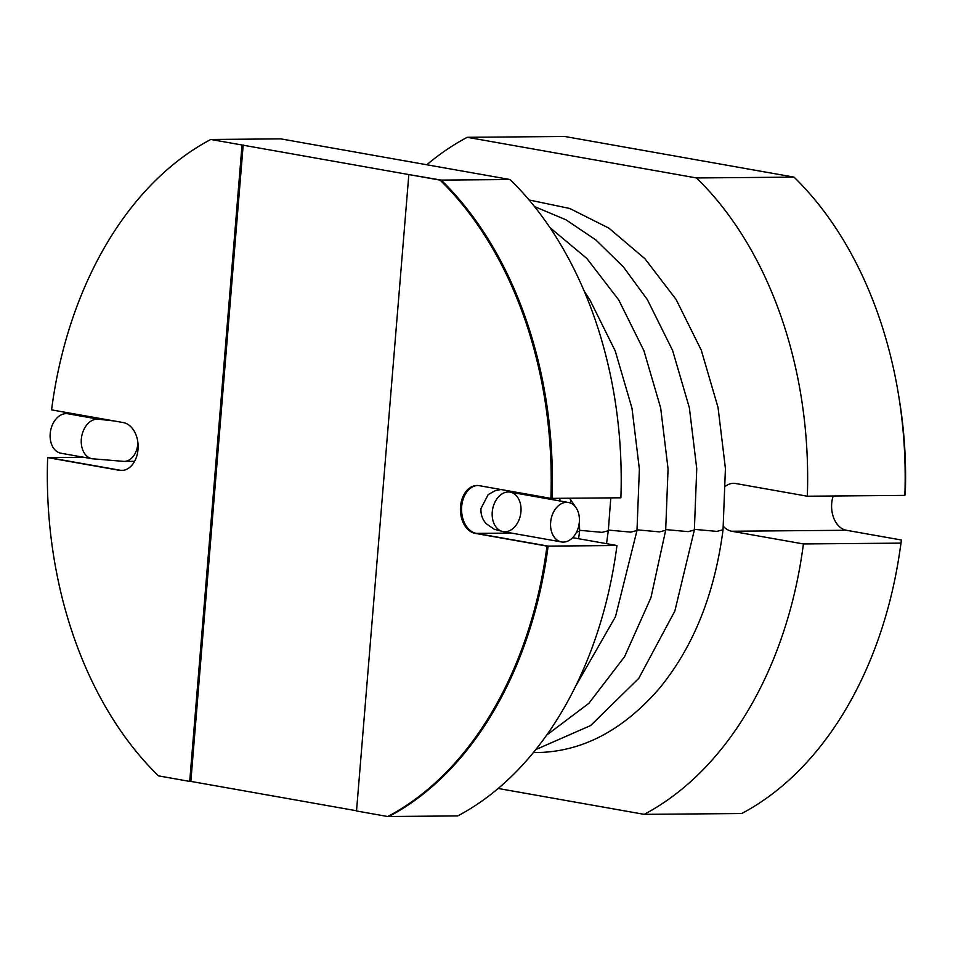 <?xml version="1.0" encoding="UTF-8"?>
<svg xmlns="http://www.w3.org/2000/svg" width="953" height="953" viewBox="0 0 953 953"><rect width="100%" height="100%" fill="white"/><g stroke="black" fill="none" stroke-linecap="round" stroke-linejoin="round"><path stroke-width="1.43" d="M242.026 144.999L189.707 781.412L158.484 775.873A360.722 251.937 89.5 0 1 47.65 457.607L119.375 470.317A24.051 16.797 89.5 0 0 121.543 470.496A24.051 16.797 89.5 0 0 138.114 447.862A24.051 16.797 89.5 0 0 123.306 422.584L51.569 409.873A360.722 251.937 89.5 0 1 210.804 139.472L440.072 180.105A360.722 251.937 89.5 0 1 550.894 498.383L479.168 485.661A24.051 16.797 89.5 0 0 477 485.482A24.051 16.797 89.5 0 0 460.43 508.116A24.051 16.797 89.5 0 0 475.249 533.394L546.974 546.105A360.722 251.937 89.5 0 1 387.74 816.518L356.517 810.979L408.837 174.578L441.215 180.093A360.722 251.937 89.5 0 1 552.049 498.371L550.894 498.383M546.974 546.105L476.393 533.382A24.051 16.797 89.5 0 1 461.574 508.521A24.051 16.797 89.5 0 1 477.584 485.494A24.051 16.797 89.5 0 0 461.574 508.521A24.051 16.797 89.5 0 0 476.393 533.382L475.249 533.394M572.67 537.671L616.96 545.521L548.118 546.105A360.722 251.937 89.5 0 1 388.895 816.507L387.74 816.518M440.072 180.105L408.837 174.578M510.058 179.521A360.722 251.937 89.5 0 1 620.891 497.788L552.049 498.371A360.722 251.937 89.5 0 0 441.215 180.093L510.058 179.521L280.79 138.876L210.804 139.472M243.182 144.999L190.85 781.4L189.707 781.412M83.935 457.297L48.794 457.595L120.531 470.305A24.051 16.797 89.5 0 0 122.115 470.484A24.051 16.797 89.5 0 1 120.531 470.305L47.65 457.607M114.229 420.976L99.172 419.296A20.037 14.224 100.1 0 0 81.327 439.142A20.037 14.224 -79.9 0 1 99.172 419.296L68.044 413.781A20.037 14.224 100.1 0 0 50.199 433.627A20.037 14.224 100.1 0 0 61.052 453.247L92.167 458.762A20.037 14.224 -79.9 0 1 81.327 439.142A20.037 14.224 100.1 0 0 92.167 458.762L124.081 461.407A20.037 13.997 -90.5 0 0 137.816 443.836A20.037 13.997 -90.5 0 0 137.887 442.514A20.037 13.997 89.5 0 1 137.816 443.836A20.037 13.997 89.5 0 1 124.081 461.407L134.611 461.323M576.434 532.346L579.615 530.988L576.434 532.346M560.388 501.04L559.375 498.312A20.037 13.997 89.5 0 1 560.388 501.052M536.873 495.894L536.372 496.787M513.822 491.808A20.037 13.997 89.5 0 1 515.156 493.035A20.037 13.997 89.5 0 0 513.822 491.808M520.946 511.749A20.037 14.224 -79.9 0 1 503.101 531.595A20.037 14.224 -79.9 0 1 492.26 511.987A20.037 14.224 -79.9 0 1 510.093 492.129A20.037 14.224 -79.9 0 1 520.946 511.749M508.962 491.998L510.093 492.129A20.037 14.224 100.1 0 0 492.26 511.987A20.037 14.224 100.1 0 0 503.101 531.595L494.333 529.308L486.054 523.59C482.301 519.218 480.61 514.167 480.991 508.461L488.174 494.595L495.155 490.724L500.968 489.532M550.643 522.339A20.037 14.224 100.1 0 0 561.484 541.947A20.037 14.224 100.1 0 0 578.983 524.698A20.037 14.224 100.1 0 0 568.476 502.481A20.037 14.224 100.1 0 0 550.643 522.339M426.813 164.762A360.722 251.937 89.5 0 1 467.244 137.303L564.772 136.482L794.028 177.127A360.722 251.937 89.5 0 1 898.417 394.161A360.722 251.937 89.5 0 1 904.862 495.393L905.35 492.284A336.671 235.141 89.5 0 0 899.287 399.402L898.417 394.161M467.244 137.303L696.5 177.949A360.722 251.937 89.5 0 1 807.334 496.215L735.609 483.505A24.051 16.797 89.5 0 0 733.441 483.326A24.051 16.797 89.5 0 0 725.745 486.078M498.157 788.465L644.18 814.35A360.722 251.937 89.5 0 0 803.415 543.949L731.678 531.238A24.051 16.797 89.5 0 1 723.434 526.366M696.5 177.949L794.028 177.127M803.415 543.949L900.942 543.127L901.431 540.017L846.419 530.273A24.051 16.797 89.5 0 1 833.196 496.001M901.431 540.017A336.671 235.141 89.5 0 1 900.525 546.45L899.739 551.716A360.722 251.937 89.5 0 1 741.708 813.528L644.18 814.35M807.334 496.215L904.862 495.393M900.942 543.127A360.722 251.937 89.5 0 1 899.739 551.716M616.96 545.521A360.722 251.937 89.5 0 1 457.738 815.923L388.895 816.507A360.722 251.937 89.5 0 0 548.118 546.105L476.393 533.382L511.523 533.096M190.85 781.4L356.541 810.765M123.699 470.282L119.375 470.317M579.686 530.321L602.129 532.358L608.3 530.738L610.802 497.871M608.383 530.082L630.815 532.119L636.985 530.499L639.38 469.174L631.994 408.253L615.221 350.918L589.978 300.076L584.249 291.225M637.069 529.832L659.5 531.881L665.67 530.261L668.065 468.924L660.679 408.015L643.906 350.668L618.664 299.838L586.81 258.442L549.905 227.564M665.742 529.594L688.185 531.631L694.356 530.011L696.75 468.685L689.364 407.777L672.592 350.43L647.349 299.587L623.191 266.661L595.744 239.87L565.891 219.75L534.502 206.575M694.427 529.356L716.87 531.393L723.041 529.773L725.424 468.447L718.05 407.527L701.277 350.192L676.022 299.349L644.895 258.704L608.86 228.124L569.727 208.469L529.106 199.987M731.678 531.238L846.419 530.273M570.466 503.053L570.692 498.216M578.602 538.719L579.615 530.988L579.376 518.277M606.513 543.663L608.3 530.738M575.433 686.565L615.495 616.662L636.985 530.499M546.665 735.108L588.871 703.314L624.584 656.677L650.947 597.626L665.67 530.261M535.741 749.618L590.61 725.555L638.748 678.393L674.831 611.087L694.356 530.011M723.041 529.773C714.655 594.076 693.439 646.956 659.357 688.423C622.595 730.784 581.461 752.167 535.943 752.56L533.358 752.56M569.56 498.228L576.303 508.092M503.101 531.595L561.484 541.947M510.093 492.129L568.476 502.481"/></g></svg>
